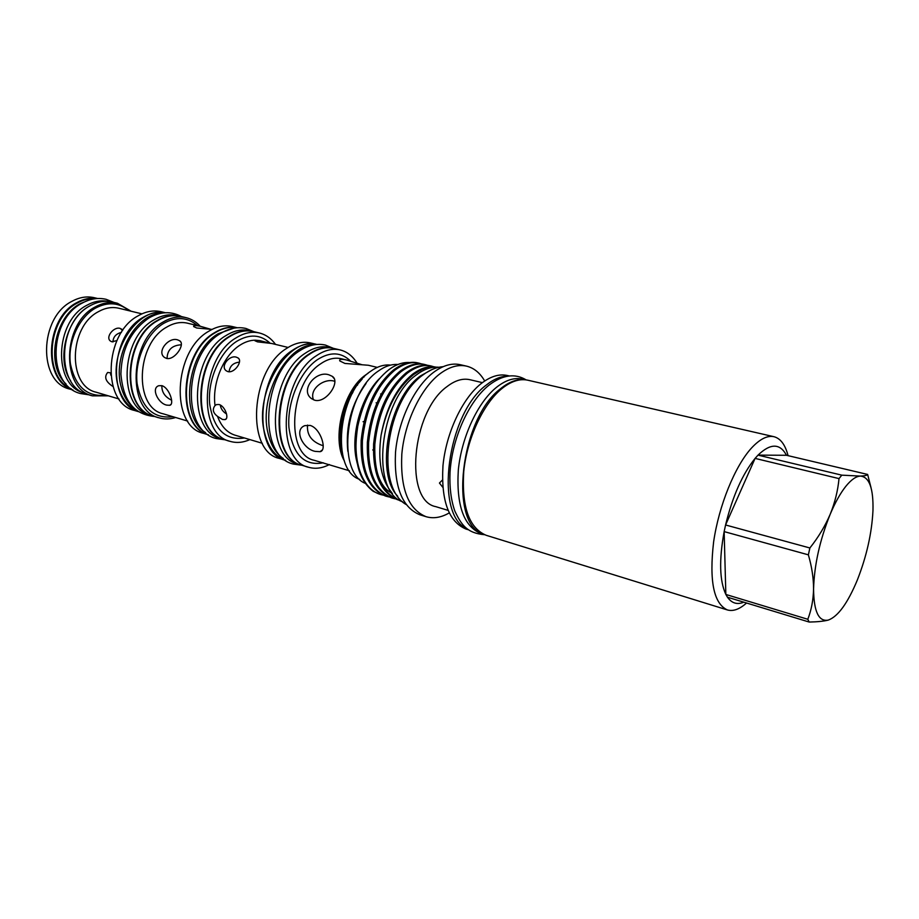 <?xml version="1.0" encoding="UTF-8"?>
<svg xmlns="http://www.w3.org/2000/svg" width="919" height="919" viewBox="0 0 919 919"><rect width="100%" height="100%" fill="white"/><g stroke="black" fill="none" stroke-linecap="round" stroke-linejoin="round"><path stroke-width="1.38" d="M524.565 379.731C516.972 378.904 509 381.879 500.625 388.668C460.362 418.398 448.529 523.991 483.038 534.042M525.507 379.811L522.44 379.11C514.215 377.295 505.45 380.133 496.145 387.6C477.593 402.706 461.522 437.318 458.317 470.011C456.215 505.14 463.727 526.311 480.89 533.514L483.899 534.444M365.119 483.302C336.457 471.585 345.027 393.01 378.134 371.184C384.9 366.256 391.517 364.027 397.95 364.487M409.851 362.557C403.131 362.017 396.215 364.326 389.105 369.507C373.792 381.615 363.35 400.546 357.767 426.29C351.632 459.695 361.799 488.839 380.443 494.479L382.913 495.088M421.591 363.924L419.156 363.2C411.723 361.385 403.613 363.706 394.814 370.185C376.56 385.773 365.751 409.288 362.396 440.741C361.466 470.631 369.507 489.161 386.485 496.329L388.955 496.938M386.485 496.329L385.291 495.961C368.301 488.793 360.259 470.275 361.167 440.396C364.521 408.966 375.331 385.463 393.585 369.897C402.396 363.419 410.506 361.098 417.938 362.925L419.156 363.2M437.72 367.543C432.447 366.267 426.669 367.175 420.385 370.288L421.074 371.747M391.781 492.584C381.236 479.994 377.663 460.959 381.04 435.468C386.072 408.036 396.503 387.68 412.355 374.401C420.891 367.991 428.759 365.578 435.974 367.141M381.04 435.468C386.451 408.208 397.238 387.944 413.435 374.653L420.385 370.288M433.986 366.83L431.516 366.095C424.141 364.28 416.066 366.647 407.301 373.183C389.105 388.909 378.283 412.597 374.849 444.233C373.849 474.296 381.787 492.906 398.662 500.039L399.983 500.407M398.662 500.039L397.456 499.672C380.569 492.527 372.62 473.94 373.619 443.888C377.043 412.263 387.852 388.599 406.06 372.884C414.837 366.359 422.912 363.993 430.287 365.808L431.516 366.095M427.772 365.371L425.313 364.648C417.915 362.833 409.828 365.176 401.04 371.678C382.809 387.336 372 410.942 368.599 442.487C367.646 472.458 375.63 491.022 392.551 498.178L395.044 498.787M392.551 498.178L391.356 497.811C374.412 490.654 366.417 472.102 367.37 442.142C370.759 410.609 381.569 387.025 399.799 371.379C408.599 364.889 416.686 362.546 424.096 364.361L425.313 364.648M431.804 369.633L420.661 375.802C388.932 397.709 374.814 473.331 397.732 496.226M438.868 367.267C431.677 366.532 424.233 369.047 416.525 374.814C379.283 400.156 370.07 491.516 402.66 501.808M442.728 487.231L439.443 483.026L442.257 480.2M448.012 510.355L435.824 506.656C403.981 500.981 411.505 411.678 447.013 386.6C455.077 380.374 462.728 378.088 469.988 379.719L482.383 382.637M467.955 529.654L466.025 529.057C448.667 521.808 440.982 500.694 442.969 465.726C446.071 433.205 462.154 398.823 480.821 383.855C490.195 376.457 499.04 373.665 507.345 375.503L509.321 375.951M449.196 512.94C441.12 517.592 433.4 518.844 426.048 516.685C408.254 509.333 400.179 488.483 401.821 454.147C404.636 422.223 420.661 388.622 439.558 374.09C449.046 366.911 458.041 364.257 466.565 366.141C474.009 367.968 480.051 372.919 484.692 380.994M466.714 528.689C434.136 514.663 447.059 413.584 486.197 385.13C493.629 379.168 500.809 376.181 507.759 376.17M466.565 366.141L460.304 364.705C451.757 362.821 442.728 365.452 433.228 372.597C414.297 387.06 398.283 420.534 395.515 452.366C393.918 486.611 402.051 507.414 419.914 514.789L426.048 516.685M746.55 603.013C739.565 609.274 733.167 611.583 727.366 609.94C713.684 603.611 709.1 580.946 713.615 541.946C718.865 505.53 735.028 465.922 751.604 447.921C759.91 439.006 767.365 435.273 773.982 436.709C780.553 438.443 785.251 444.75 788.065 455.652M727.366 609.94L486.185 535.295C469.058 528.103 461.579 506.863 463.739 471.585C466.99 438.754 483.095 403.969 501.648 388.783C510.953 381.27 519.706 378.421 527.92 380.225L773.982 436.709M841.804 475.157L839.013 478.604L755.085 458.397L725.573 524.979C732.535 496.398 742.38 474.204 755.085 458.397L758.026 455.123C770.513 443.13 780.001 443.188 786.48 455.284L758.026 455.123L841.804 475.157L860.437 476.088C869.328 476.938 873.498 488.414 872.97 510.527C871.832 533.215 866.606 556.386 857.324 580.05C847.686 603.197 838.002 616.557 828.249 620.107C818.714 621.899 813.82 611.56 813.568 589.102C814.268 565.059 819.794 540.165 830.133 514.41C835.107 502.624 840.311 493.285 845.744 486.415C851.166 479.695 856.071 476.26 860.437 476.088C864.641 475.916 867.042 475.376 867.639 474.445L871.109 488.023M839.013 478.604C837.887 490.654 834.923 502.59 830.133 514.41C825.055 526.208 818.301 537.397 809.88 547.977L725.573 524.979L724.149 531.607L725.849 594.455C719.543 580.865 718.98 559.912 724.149 531.607L808.364 554.835L809.88 547.977M208.418 434.779C176.207 426.359 180.319 352.299 214.954 332.873C222.513 328.186 229.934 326.486 237.217 327.761M205.58 432.608C178.975 417.019 187.039 351.357 218.285 333.689L233.679 328.221M253.116 331.506L252.863 331.437C245.235 329.703 237.412 331.345 229.371 336.377C194.104 356.434 190.681 432.711 223.788 439.443L224.052 439.523M252.863 331.437L249.508 330.645C241.881 328.899 234.046 330.541 226.005 335.561C190.715 355.561 187.35 431.7 220.491 438.455L223.788 439.443M316.86 344.441L310.496 342.936C302.776 341.179 294.781 343.028 286.533 348.462C250.232 370.242 245.718 451.757 279.41 458.432L285.648 460.316C275.011 456.525 267.888 446.933 264.281 431.562C254.207 391.505 288.715 335.872 316.848 344.441C309.129 342.684 301.156 344.545 292.92 350.013C256.642 371.908 252.024 453.676 285.648 460.316L285.671 460.327M283.374 458.57C275.769 453.435 270.6 444.773 267.877 432.608C258.905 396.238 286.751 344.349 313.988 344.809M339.869 446.933L341.156 445.175M357.25 385.383L357.02 383.223M333.298 348.324L333.011 348.255C325.36 346.52 317.423 348.416 309.198 353.953C273.035 376.147 268.13 458.592 301.558 465.129L301.834 465.221M333.011 348.255L329.37 347.393C321.696 345.659 313.747 347.543 305.522 353.068C269.336 375.193 264.5 457.478 297.974 464.049L301.558 465.129M95.587 298.675C89.511 298.204 83.48 299.628 77.472 302.96C46.858 318.169 42.986 377.858 71.314 388.852M88.5 300.272L80.298 303.649C54.175 316.883 45.617 365.647 65.996 383.912M108.178 301.386C101.136 299.996 94.025 301.294 86.857 305.269C54.646 321.363 52.774 385.107 83.572 392.838M91.107 305.211L89.717 305.97C66.444 318.043 55.91 359.72 70.729 380.96M138.585 411.62C128.74 407.714 121.963 399.317 118.252 386.451C107.718 352.31 137.896 306.061 165.19 312.747M135.495 409.311C128.752 404.498 124.019 397.169 121.297 387.336C111.992 356.618 135.518 313.884 161.365 313.195M180.377 316.308L180.147 316.251C172.634 314.528 164.983 315.952 157.183 320.547C123.031 338.709 120.791 409.277 153.278 416.089L153.507 416.158M180.147 316.251L177.057 315.516C169.544 313.793 161.882 315.217 154.082 319.789C119.93 337.893 117.724 408.358 150.234 415.181L153.278 416.089M97.644 298.503L94.301 297.71C86.926 296.01 79.471 297.216 71.935 301.329C39.035 317.537 37.966 382.201 69.718 389.047L73.015 390.035M217.516 416.353C212.967 412.884 212.14 409.288 215.035 405.566L216.505 404.567L219.136 404.532C225.189 406.141 229.463 418.857 225.029 419.604L222.547 419.501L217.516 416.353C221.261 426.405 227.131 432.688 235.103 435.204L262.317 443.291M390.529 365.13C384.016 364.361 377.33 366.463 370.437 371.425C337.698 392.873 330.633 470.413 359.766 479.396M339.996 447.645L341.225 445.991M357.721 384.716L357.48 382.672M357.135 363.269C352.77 356.135 347.129 351.69 340.191 349.944L333.574 348.381C325.923 346.647 317.985 348.554 309.772 354.091C273.598 376.296 268.693 458.765 302.11 465.301L308.612 467.266C315.297 469.195 322.213 468.288 329.381 464.554M340.191 349.944C332.552 348.221 324.637 350.139 316.423 355.71C280.295 378.031 275.275 460.775 308.612 467.266M340.34 436.962L340.938 435.997M352.448 393.217L352.414 391.953M340.352 437.949L340.915 437.088M352.976 392.264L352.919 391.092M288.106 347.451L271.656 343.476L257.561 341.868L254.954 340.765L255.356 340.179L259.767 340.616L270.071 343.246M275.528 344.407C271.185 338.399 265.798 334.585 259.365 332.988L253.38 331.564C245.752 329.829 237.929 331.472 229.888 336.503C194.621 356.572 191.186 432.86 224.305 439.604L230.198 441.373C236.562 443.222 243.133 442.625 249.899 439.604M259.365 332.988C251.76 331.254 243.937 332.908 235.907 337.974C200.664 358.134 197.137 434.664 230.198 441.373M237.343 327.75L232.208 326.532C224.535 324.786 216.677 326.383 208.624 331.334C173.266 351.035 170.164 426.473 203.467 433.32L208.521 434.848M237.297 327.761C229.842 326.268 222.226 327.934 214.449 332.747C179.492 352.345 175.793 427.128 208.487 434.825M200.227 326.256C196.207 321.868 191.497 318.996 186.097 317.664L180.618 316.366C173.105 314.643 165.454 316.067 157.654 320.662C123.514 338.835 121.262 409.426 153.749 416.238L159.136 417.846C164.478 419.409 169.992 419.305 175.667 417.513M186.097 317.664C178.596 315.952 170.945 317.388 163.145 321.995C129.016 340.26 126.684 411.069 159.136 417.846M165.397 312.736L161.066 311.702C153.53 309.967 145.845 311.357 138.045 315.872C103.858 333.723 101.871 403.567 134.496 410.46L138.758 411.735M165.305 312.736C158.102 311.403 150.808 312.885 143.433 317.181C109.855 334.826 106.983 403.498 138.677 411.689M131.118 311.231L117.425 303.247L112.405 302.052C105.065 300.352 97.621 301.593 90.085 305.774C57.185 322.259 55.898 387.588 87.558 394.377L92.497 395.859L108.35 395.825M117.425 303.247C110.073 301.558 102.641 302.81 95.105 307.003C62.205 323.557 60.861 389.082 92.497 395.859M97.403 298.526C90.602 297.446 83.79 298.79 76.955 302.558C45.042 318.365 42.55 381.006 72.808 389.897M210.819 329.301L200.445 326.314C195.54 325.269 193.289 325.36 193.679 326.59L196.746 328.003L212.048 329.393M373.39 449.598L372.746 449.965M354.906 441.867L355.171 440.867M355.63 439.558L356.067 438.558M361.994 364.728L346.486 359.984C341.305 358.904 339.088 359.226 339.812 360.949L344.912 363.442L368.37 365.257L377.272 367.393M376.836 403.119L376.112 402.809M368.588 394.906L368.128 393.987M340.708 428.874L341.707 426.749M348.473 401.603L348.692 399.087M116.943 340.581L111.9 341.788L110.602 341.179C104.904 337.411 113.91 326.176 120.24 328.428L122.629 330.61M236.401 357.192L238.044 357.939C243.156 361.018 234.46 373.551 227.901 371.609L226.269 370.817C220.02 366.532 229.325 354.745 236.401 357.192M112.945 386.485C105.639 381.695 103.881 377.031 107.661 372.494L110.602 372.804M349.45 470.792L314.045 460.247C285.235 454.664 289.542 383.292 320.651 363.809C327.796 358.904 334.7 357.215 341.363 358.755L346.486 359.984M323.224 445.738L322.764 445.612C311.736 441.832 306.67 434.997 307.543 425.083M315.183 451.378L320.053 451.677C327.382 450.792 321.007 428.507 310.174 425.428L304.855 425.623C293.379 429.69 303.098 449.161 315.183 451.378M313.505 399.811C308.853 388.829 324.499 377.847 334.401 381.213L334.838 381.328M314.689 400.224C326.394 403.544 340.972 381.419 332.241 376.319L328.979 374.837C315.906 370.173 299.732 390.093 311.449 398.605L314.689 400.224M363.108 376.962L364.004 377.089M187.706 421.086L163.123 413.791C133.806 407.691 135.886 343.763 166.661 327.141C173.737 322.925 180.687 321.604 187.51 323.189L200.445 326.314M166.741 405.118L169.659 405.29C174.84 404.659 169.395 387.772 161.893 385.67L158.746 385.727C150.785 388.22 158.286 403.59 166.741 405.118M166.454 358.387C174.472 360.707 185.764 344.234 179.619 340.754L177.7 339.892C168.648 336.641 156.31 351.862 164.524 357.457L166.454 358.387M380.983 394.642L380.638 393.941M363.614 403.039L364.361 404.038M167.063 358.513C167.304 349.852 172.06 345.28 181.33 344.797M171.623 400.213C164.915 396.928 161.664 392.08 161.859 385.658M364.004 421.453L363.062 421.718M358.134 424.475L357.238 425.221M220.25 404.969C220.813 408.748 222.903 411.746 226.556 413.964M110.544 372.781L110.762 375.113M239.468 362.143C233.3 362.775 229.842 365.98 229.061 371.77M121.446 332.379C116.001 333.769 113.175 336.951 112.957 341.937M808.364 554.835C811.845 566.736 813.568 578.166 813.568 589.102C813.281 600.073 811.362 610.136 807.801 619.28L725.849 594.455L727.469 597.212L809.179 622.048L807.801 619.28M809.179 622.048C817.255 621.91 823.608 621.267 828.249 620.107M786.48 455.284L867.639 474.445M743.781 602.175C737.21 604.932 731.777 603.278 727.469 597.212M357.181 460.43C354.631 448.139 355.09 434.296 358.582 418.938L359.053 416.962C354.504 433.757 353.884 449.173 357.181 463.21M380.443 494.479L373.275 491.355C358.019 479.707 352.85 458.018 357.767 426.29M356.675 460.97C350.323 435.445 361.087 396.686 379.57 378.49M255.356 340.179C250.221 340.202 245.086 341.879 239.939 345.188C223.558 355.377 211.967 383.28 215.035 405.566M244.465 437.984C225.431 440.764 213.828 429.449 209.681 404.038C207.43 380.328 219.618 352.23 236.642 341.374C249.417 333.758 260.594 334.39 270.197 343.269M172.944 416.698C153.622 419.053 141.675 407.956 137.092 383.418C134.45 360.558 146.385 333.7 163.502 323.477C176.253 316.366 187.568 317.078 197.459 325.59M323.327 462.808C304.155 466.301 292.679 454.491 288.922 427.415C287.05 402.085 299.858 371.713 317.181 359.811C330.07 351.517 341.225 351.966 350.644 361.156M141.917 313.85L118.758 308.233C112.061 306.67 105.283 307.819 98.425 311.667C68.672 326.773 67.478 386.118 96.15 392.218L119.01 398.984M106.122 395.17C87.202 397.238 75.301 386.796 70.43 363.832C67.501 342.465 78.781 317.514 95.415 308.152C107.879 301.616 119.033 302.466 128.867 310.679M344.453 461.097C331.311 438.8 343.304 389.978 365.705 374.895L368.094 373.275M361.247 380.156C345.326 396.468 336.4 429.61 341.994 451.711M260.686 340.823L259.767 340.616M340.788 451.344L341.765 450.379M357.296 424.911L361.477 408.358M360.386 381.19L360.018 379.869M347.83 451.321C345.383 426.393 351.472 403.763 366.095 383.43M392.459 493.492C365.325 481.246 370.15 409.667 398.628 381.615M113.933 302.408L106.064 299.295C98.126 297.48 90.188 298.744 82.25 303.075C48.236 319.927 47.041 385.831 80.688 393.585L89.063 394.825M333.379 348.335L325.429 345.062C316.952 343.178 308.347 345.107 299.594 350.851C262.122 373.493 257.251 456.077 293.402 464.084L301.914 465.244M340.34 436.743L340.949 435.652M352.287 393.516L352.31 392.126M253.874 331.679L245.913 328.451C237.561 326.578 229.13 328.244 220.606 333.471C184.11 353.941 180.744 430.551 216.287 438.547L224.799 439.753M443.13 366.67C436.491 367.141 429.874 369.829 423.268 374.734C386.474 399.88 374.527 486.656 406.049 504.474M484.52 534.709C466.806 533.112 461.338 524.772 454.802 510.987C451.011 500.028 449.414 487.265 450.011 472.699C451.999 438.627 468.564 401.304 489.08 385.095C502.578 374.837 514.95 373.103 526.173 379.903M342.259 453.147C335.768 431.011 345.475 394.94 362.201 379.053M154.622 416.502C130.693 414.17 122.962 396.594 120.883 374.056C121.653 349.013 131.084 330.277 149.154 317.836C160.538 311.472 171.325 311.047 181.514 316.573M121.526 329.002L122.181 329.657M238.044 357.939L238.974 358.938M225.029 419.604L226.223 418.777M320.053 451.677L322.374 449.896M332.241 376.319L334.125 378.548M169.659 405.29L170.945 404.429M179.619 340.754L180.641 341.811M359.26 380.673L359.616 382.166M341.592 449.15L340.535 450.264M359.053 417.031C356.158 428.288 355.056 439.236 355.756 449.862"/></g></svg>
